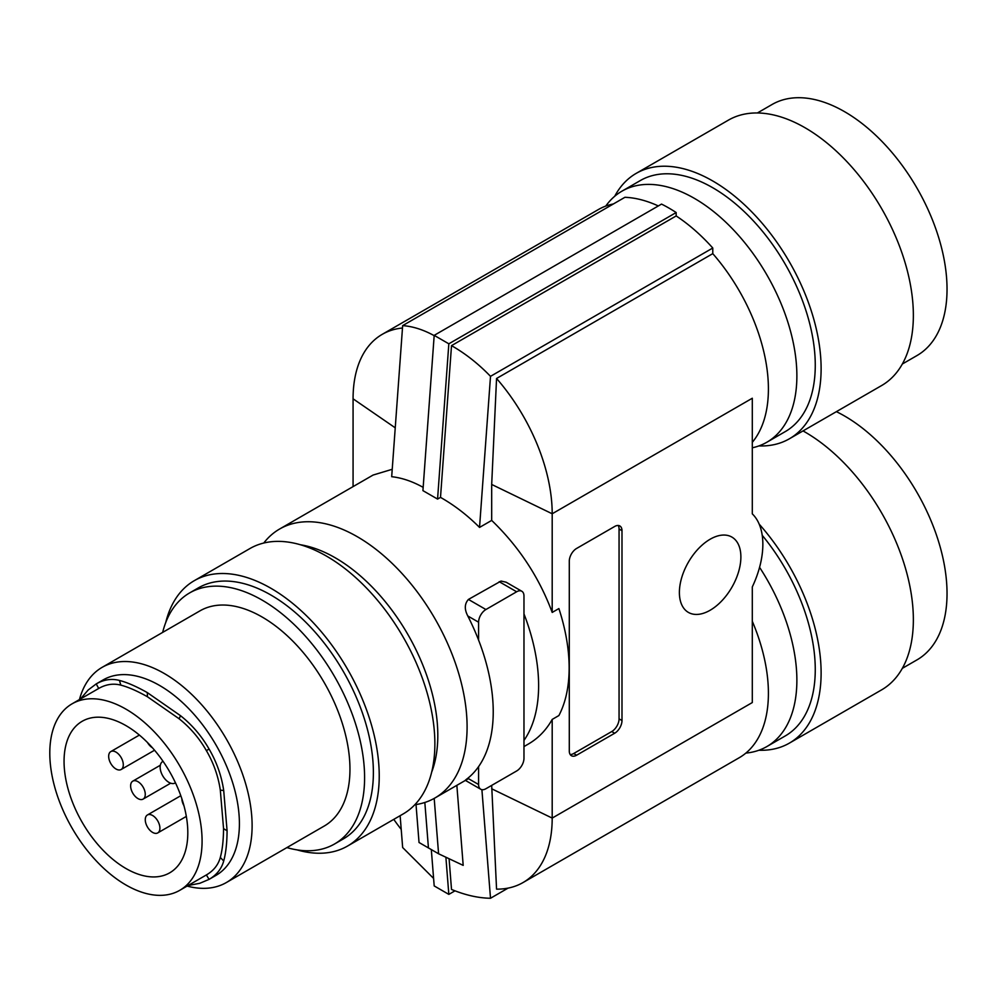 <?xml version="1.0" encoding="UTF-8"?>
<svg xmlns="http://www.w3.org/2000/svg" width="996" height="996" viewBox="0 0 996 996"><rect width="100%" height="100%" fill="white"/><g stroke="black" fill="none" stroke-linecap="round" stroke-linejoin="round"><path stroke-width="1.49" d="M414.846 804.718A155.301 89.665 -120 0 0 434.928 797.995A155.301 89.665 -120 0 0 434.928 618.665A155.301 89.665 -120 0 0 279.627 529.013A155.301 89.665 -120 0 0 263.766 543.032M508.085 888.108L490.505 898.255C478.329 898.081 465.331 895.143 451.512 889.44L449.084 858.726M454.985 890.835L448.835 894.383L445.884 857.22M516.65 591.773L485.911 609.527A10.358 5.976 120 0 0 478.59 622.201L467.796 615.976C464.298 609.291 464.51 603.788 468.431 599.43L501.05 581.054L506.142 582.212L521.829 591.263A10.358 5.976 120 0 0 516.65 591.773L499.183 581.676M676.172 215.945L451.512 345.637L440.506 497.39L437.568 499.083L448.835 343.807L676.172 212.546L676.172 215.945A147.01 84.884 -120 0 1 712.775 248.016L490.505 376.339C478.329 363.727 465.331 353.493 451.512 345.637M521.829 591.263A10.358 5.976 120 0 1 523.971 595.994L523.971 613.885A155.301 89.665 -120 0 1 523.971 740.414L523.971 613.885M917.017 659.862L902.339 668.341L917.017 659.862A144.943 83.689 -120 0 0 937.597 538.45A144.943 83.689 -120 0 0 836.391 411.659M448.835 894.383L434.194 885.93L431.318 849.638M710.136 539.234A43.488 25.099 120 0 0 681.75 577.493A43.488 25.099 120 0 0 688.323 612.366A43.488 25.099 120 0 0 710.136 610.249A43.488 25.099 120 0 0 738.559 571.866A43.488 25.099 120 0 0 731.811 537.043A43.488 25.099 120 0 0 710.136 539.234M478.59 766.609L478.59 784.512L467.796 778.274A155.301 89.665 -120 0 0 478.59 766.609A155.301 89.665 -120 0 0 478.59 640.092A155.301 89.665 -120 0 0 467.796 615.976M467.796 778.274C464.298 780.901 464.51 781.026 468.431 778.648M523.971 746.577L528.353 744.049C538.288 738.273 546.231 730.068 552.195 719.423L558.893 715.551A155.301 89.665 -120 0 0 558.893 608.568L552.195 612.44C539.185 577.443 519.016 546.767 491.688 520.41L479.537 527.419C467.273 515.144 454.251 505.134 440.506 497.39M437.568 499.083L422.927 490.63L434.194 335.353L448.835 343.807M423.163 487.368C412.406 481.379 401.911 477.819 391.689 476.698L402.658 325.617C412.854 326.364 423.362 329.701 434.169 335.64M392.225 469.29L373.064 475.067L279.627 529.013M523.971 740.414L523.971 758.305A10.358 5.976 120 0 1 516.65 770.979L485.911 788.732A10.358 5.976 120 0 1 480.732 789.243A10.358 5.976 120 0 1 478.59 784.512M576.609 755.217L614.669 733.243A10.358 5.976 120 0 0 621.99 720.556L621.99 530.694A10.358 5.976 120 0 0 619.848 525.963A10.358 5.976 120 0 0 614.669 526.473L576.609 548.447A10.358 5.976 120 0 0 569.289 561.134L569.289 750.996A10.358 5.976 120 0 0 571.43 755.727A10.358 5.976 120 0 0 576.609 755.217L573.684 753.524A10.358 5.976 120 0 1 570.173 754.52M552.195 612.44L552.195 513.774L752.304 398.238L752.304 513.874A74.538 43.04 120 0 1 752.304 586.918L752.304 702.553L552.195 818.09L552.195 719.423M676.172 212.546A151.155 87.275 -120 0 0 661.531 204.093L434.194 335.353M416.017 804.544L419.03 842.492L438.589 853.784L463.19 865.375L456.853 785.334M424.831 802.465L428.442 847.994M712.775 248.016L712.775 253.644L496.556 378.48L491.688 484.454L491.688 520.41M490.505 376.339L479.537 527.419M434.194 798.406L438.589 853.784M658.319 205.948A147.01 84.884 -120 0 0 624.928 197.295L402.658 325.617M478.59 640.092L478.59 622.201M296.982 849.862A153.222 88.47 -120 0 0 347.504 846.077L403.143 813.956A153.222 88.47 -120 0 0 434.804 748.133A153.222 88.47 -120 0 0 301.502 545.073A153.222 88.47 -120 0 0 249.909 548.559L194.27 580.68A153.222 88.47 -120 0 0 165.734 622.525M347.504 846.077A153.222 88.47 -120 0 0 379.165 780.254A153.222 88.47 -120 0 0 245.875 577.207A153.222 88.47 -120 0 0 194.27 580.68M614.669 733.243L611.743 731.55L573.684 753.524M611.743 731.55A10.358 5.976 120 0 0 619.064 718.875L619.064 529.013A10.358 5.976 120 0 0 618.18 525.477M402.484 328.02A140.81 81.299 -120 0 0 382.227 334.345A140.81 81.299 -120 0 0 353.07 398.811L353.07 486.608M491.688 484.454L552.195 513.774A140.81 81.299 -120 0 0 496.556 378.48M143.125 787.139A10.358 5.976 -120 0 0 132.767 781.163A10.358 5.976 -120 0 0 132.767 793.115A10.358 5.976 -120 0 0 143.125 799.091A10.358 5.976 -120 0 0 143.125 787.139M187.808 832.781A87.511 50.522 -120 0 0 149.798 744.908A87.511 50.522 -120 0 0 82.456 721.129A87.511 50.522 -120 0 0 64.055 761.342A87.511 50.522 -120 0 0 102.439 849.588A87.511 50.522 -120 0 0 169.955 872.683A87.511 50.522 -120 0 0 187.808 832.781M175.134 783.005L175.134 783.005A12.425 7.171 -120 0 1 162.721 775.822A12.425 7.171 -120 0 1 162.721 761.479L163.033 761.293M147.483 742.518A10.358 5.976 -120 0 0 152.4 747.759M121.151 769.51A10.358 5.976 -120 0 0 121.151 757.558A10.358 5.976 -120 0 0 110.805 751.582L110.805 751.582A10.358 5.976 -120 0 0 110.805 763.534A10.358 5.976 -120 0 0 121.151 769.51L154.554 750.225M139.378 735.085L110.805 751.582L139.378 735.085M157.766 832.905A10.358 5.976 -120 0 0 157.766 820.953A10.358 5.976 -120 0 0 147.408 814.977L147.408 814.977A10.358 5.976 -120 0 0 147.408 826.929A10.358 5.976 -120 0 0 157.766 832.905L186.339 816.409M180.799 795.704L147.408 814.977L180.799 795.704M181.87 798.804A10.358 5.976 -120 0 0 183.949 805.677M300.431 544.762A144.943 83.689 60 0 1 335.316 557.835A144.943 83.689 60 0 1 431.691 772.099M334.581 843.973L343.359 838.906A144.943 83.689 -120 0 0 365.582 722.76A144.943 83.689 -120 0 0 270.887 595.023A144.943 83.689 -120 0 0 198.416 587.852L189.626 592.919A144.943 83.689 60 0 1 262.11 600.102A144.943 83.689 60 0 1 356.792 727.827A144.943 83.689 60 0 1 334.581 843.973A144.943 83.689 60 0 1 286.898 847.596M79.431 699.578A124.239 71.724 60 0 1 102.14 667.345L199.984 610.847A124.239 71.724 60 0 1 295.725 644.138A124.239 71.724 60 0 1 349.957 769.161A124.239 71.724 60 0 1 324.223 826.045L226.378 882.531A124.239 71.724 60 0 1 187.111 886.079M162.659 632.41A144.943 83.689 60 0 1 189.626 592.919M147.296 692.593L147.42 696.752C137.174 690.963 128.31 687.091 120.84 685.136C113.37 683.194 105.987 684.302 98.704 688.46L96.226 683.903L103.186 679.895A112.847 65.151 60 0 1 180.264 700.537L180.264 700.537A112.847 65.151 60 0 1 236.687 798.269A112.847 65.151 60 0 1 216.032 875.347L209.085 879.368C216.68 874.924 221.548 868.798 223.702 861.005C225.843 853.198 226.976 843.139 227.088 830.801L223.702 790.488C221.548 775.884 216.68 762.077 209.085 749.054C201.603 735.969 192.079 724.851 180.513 715.688L147.296 692.593C136.552 686.53 127.276 682.472 119.445 680.43C111.614 678.388 103.883 679.546 96.226 683.903L88.221 689.954L80.365 699.043M147.42 696.752L179.118 718.776C190.149 727.528 199.237 738.136 206.371 750.623C213.617 763.048 218.261 776.22 220.315 790.152L223.552 828.622C223.44 840.387 222.369 849.986 220.315 857.432C218.261 864.877 213.617 870.716 206.371 874.949L209.085 879.368L199.835 883.278L188.045 885.544M206.371 750.623L209.085 749.054M223.552 828.622L227.088 830.801M206.371 874.949L179.778 890.312A107.668 62.163 -120 0 0 179.778 765.974A107.668 62.163 -120 0 0 72.098 703.811A107.668 62.163 -120 0 0 72.098 828.149A107.668 62.163 -120 0 0 179.778 890.312L206.371 874.949M98.704 688.46L72.098 703.811L98.704 688.46M400.131 815.687L402.658 847.534L433.596 878.41M102.14 667.345A124.239 71.724 60 0 1 186.999 690.079A124.239 71.724 60 0 1 252.113 825.659A124.239 71.724 60 0 1 226.378 882.531M491.688 785.396L496.556 889.142A140.81 81.299 -120 0 0 523.025 882.556L739.244 757.719A140.81 81.299 -120 0 0 752.304 621.267M613.387 203.956A140.81 81.299 -120 0 0 598.447 209.509L382.227 334.345M752.304 442.324A140.81 81.299 -120 0 0 712.775 253.644M605.767 206.085A144.943 83.689 60 0 1 621.915 191.182A144.943 83.689 60 0 1 694.386 198.366A144.943 83.689 60 0 1 796.875 375.878A144.943 83.689 60 0 1 766.858 442.236A144.943 83.689 60 0 1 752.304 447.789M766.858 442.236L785.246 431.617A144.943 83.689 -120 0 0 815.263 365.271A144.943 83.689 -120 0 0 725.262 195.839A144.943 83.689 -120 0 0 640.303 180.562L621.915 191.182M759.213 524.182A153.222 88.47 60 0 1 821.053 668.565A153.222 88.47 60 0 1 789.392 743.116A153.222 88.47 60 0 1 758.865 750.249M759.562 567.334A144.943 83.689 60 0 1 766.858 746.564L785.246 735.944A144.943 83.689 -120 0 0 762.214 535.3M917.017 355.535L902.339 364.013L917.017 355.547A144.943 83.689 -120 0 0 917.017 355.547A144.943 83.689 -120 0 0 917.017 355.535A144.943 83.689 -120 0 0 884.199 143.773A144.943 83.689 -120 0 0 772.074 104.493L757.396 112.971L772.074 104.493M614.719 196.262A153.222 88.47 60 0 1 636.158 173.391L728.4 120.143A153.222 88.47 60 0 1 844.72 159.36A153.222 88.47 60 0 1 913.295 310.989A153.222 88.47 60 0 1 881.634 385.539L789.392 438.788A153.222 88.47 60 0 1 758.865 445.934M636.158 173.391A153.222 88.47 60 0 1 752.478 212.621A153.222 88.47 60 0 1 821.053 364.25A153.222 88.47 60 0 1 789.392 438.788M803.025 430.919A153.222 88.47 60 0 1 913.295 615.316A153.222 88.47 60 0 1 881.634 689.855L789.392 743.116M401.214 829.382A140.81 81.299 60 0 1 393.769 819.359M481.902 789.666L490.505 898.255M523.025 882.556A140.81 81.299 -120 0 0 552.195 818.09L491.688 788.782M766.858 746.564A144.943 83.689 60 0 1 745.88 753.088M485.911 609.527L468.431 599.43M621.99 720.556L619.064 718.875M621.99 530.694L619.064 529.013M395.238 427.819L353.07 398.811M179.118 718.776L180.513 715.688M220.315 790.152L223.702 790.488M220.315 857.432L223.702 861.005M120.84 685.136L119.445 680.43M465.406 780.391L434.928 797.995M465.344 780.366L480.732 789.243M160.319 765.252L132.767 781.163M170.677 783.192L143.125 799.091"/></g></svg>
